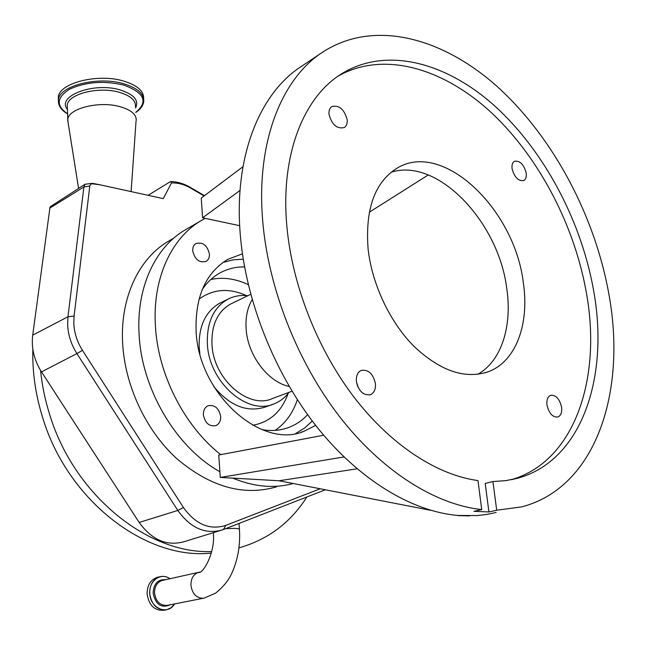 <?xml version="1.0" encoding="UTF-8"?>
<svg xmlns="http://www.w3.org/2000/svg" width="646" height="646" viewBox="0 0 646 646"><rect width="100%" height="100%" fill="white"/><g stroke="black" fill="none" stroke-linecap="round" stroke-linejoin="round"><path stroke-width="0.97" d="M166.014 609.897L164.1 610.268C154.58 610.89 148.903 605.423 147.086 593.868C147.175 585.195 150.583 579.68 157.309 577.314L157.979 577.161M211.662 551.531C148.241 554.333 74.096 495.248 49.694 414.595C45.075 399.979 42.038 385.266 40.569 370.457L139.156 522.452C152.028 540.161 167.161 546.532 184.546 541.566L220.011 530.641M306.866 496.976C290.773 522.348 268.461 539.216 239.932 547.59L238.972 547.848M211.274 553.073C146.594 560.389 67.822 501.215 42.717 417.768C35.53 394.787 32.243 371.935 32.849 349.211M204.088 195.932L190.707 188.131C184.296 184.425 177.876 182.705 171.448 182.971L170.843 181.558L169.922 181.946L148.079 195.318M320.206 488.78L225.777 525.392C209.74 530.39 195.625 524.431 183.424 507.514L82.454 350.334C77.092 341.831 74.201 332.795 73.789 323.218L74.088 316.047L89.851 185.701L90.747 184.239L92.071 183.755L100.033 184.804L92.386 183.343L85.062 184.247L50.057 206.873L32.712 335.145C31.258 347.322 33.883 359.095 40.569 370.457M171.448 182.971L163.26 198.637L100.033 184.804M276.585 486.809C243.518 496.427 210.168 486.979 176.56 458.466C145.576 430.107 124.573 384.911 122.587 342.194C120.326 297.604 138.801 259.022 167.467 241.814L170.996 239.763M219.882 471.725C175.93 447.363 141.183 388.448 139.035 333.207C136.532 287.43 155.137 247.991 184.134 230.525L187.72 228.442M293.219 483.515C274.195 488.699 254.031 486.898 232.721 478.129M220.738 454.655C184.118 425.972 157.632 373.687 155.363 325.075C152.626 278.571 171.19 238.665 200.276 221.134L205.17 218.356L239.674 225.68M203.377 414.837C203.264 410.388 204.814 407.368 208.02 405.769C214.698 404.533 218.913 408.094 220.666 416.452C220.803 420.974 219.212 424.026 215.901 425.617C209.264 426.756 205.089 423.162 203.377 414.837M192.702 250.826C192.573 247.458 193.647 245.036 195.924 243.558C202.763 241.765 207.269 245.254 209.433 254.031C209.579 257.455 208.48 259.918 206.122 261.396C199.307 263.108 194.834 259.579 192.702 250.826M315.628 425.343L304.347 431.14C261.824 450.084 198.33 394.012 196.101 330.93C195.108 296.692 205.686 272.83 227.828 259.337L242.42 253.813M222.87 262.502L232.826 259.886L243.235 259.199M312.284 421.006L304.581 428.072L295.779 433.466M202.319 289.376C207.164 282.254 213.059 276.771 220.003 272.919C227.578 268.784 235.766 266.79 244.559 266.943M307.601 414.675C302.263 420.449 296.005 424.697 288.819 427.426C280.517 430.519 271.611 431.27 262.09 429.671M275.164 430.373C285.564 423.219 292.961 412.98 297.354 399.664M248.29 284.668C235.661 278.652 223.177 276.924 210.846 279.484M247.789 295.731C240.667 294.899 234.046 296.046 227.933 299.179C213.551 307.488 206.696 322.37 207.374 343.834C208.82 382.335 247.991 416.218 274.477 403.685C280.243 401.327 285.088 397.548 289.004 392.348M232.116 303.289L230.67 303.991C217.565 311.493 211.339 324.986 211.969 344.463C213.317 379.267 248.758 409.871 272.733 398.421L292.065 391.201M252.182 299.607C247.386 307.795 245.375 317.614 246.142 329.064C247.725 355.381 268.098 382.214 289.246 386.478M323.686 435.234L218.752 455.026L220.27 477.426L344.003 456.948M496.144 512.464L486.914 514.418L477.37 515.573L457.739 515.451C411.76 511.454 358.643 479.687 316.201 426.085C273.92 372.371 245.286 299.461 240.167 233.335C234.102 157.543 258.812 95.899 298.363 68.428L303.499 64.996M356.778 383.651L358.134 387.406M391.072 172.28C437.495 157.099 498.801 222.079 506.795 288.738C512.318 326.214 501.506 361.057 477.765 374.317M356.374 381.285C358.619 391.21 363.327 395.675 370.481 394.674C374.163 392.913 375.81 389.247 375.423 383.676C373.138 373.735 368.398 369.31 361.203 370.416C357.634 372.185 356.019 375.802 356.374 381.285M547.009 405.22C549.019 413.448 552.629 417.381 557.837 417.025C560.914 415.677 562.157 412.35 561.568 407.053C559.541 398.824 555.915 394.916 550.683 395.328C547.671 396.676 546.443 399.971 547.009 405.22M512.1 168.776C514.491 177.392 518.391 181.308 523.785 180.533C525.876 179.289 526.684 176.77 526.199 172.966C523.801 164.359 519.893 160.458 514.482 161.282C512.44 162.526 511.648 165.021 512.1 168.776M329.008 114.302C331.907 124.815 337.018 129.224 344.334 127.52C346.539 125.994 347.483 123.386 347.168 119.704C344.245 109.19 339.11 104.822 331.761 106.598C329.63 108.124 328.709 110.692 329.008 114.302M262.712 221.013C256.082 143.767 280.534 81.364 320.02 53.917C371.62 18.128 441.929 36.774 497.896 87.178C553.993 138.22 595.806 217.654 609.34 296.724C626.24 392.34 595.943 487.512 521.758 506.86L496.709 510.235L492.914 481.545L505.947 480.624L518.326 478.04C581.828 460.218 608.677 377.773 594.11 293.397C582.361 223.161 545.272 152.23 495.635 106.76C446.095 61.798 384.386 45.285 339.021 75.461C302.651 99.597 280.429 156.364 286.864 226.286C292.113 284.797 317.291 349.09 354.121 397.29C391.088 445.385 437.366 475.141 477.983 480.576L481.722 509.573C435.727 504.72 382.529 471.79 339.844 416.985C297.313 362.075 268.292 287.979 262.712 221.013M368.099 248.92C371.935 284.127 389.877 322.144 414.062 346.418C440.209 370.933 464.878 379.404 488.069 371.805C516.146 361.663 529.631 323.711 523.268 282.302C514.547 209.385 443.196 140.23 397.298 168.017C374.817 181.994 365.087 208.965 368.099 248.92M511.156 479.752C574.334 461.615 601.232 379.751 586.931 295.997C575.61 227.545 539.983 158.448 491.953 113.203C443.988 68.468 383.942 50.227 338.036 76.139M496.709 510.235L488.917 511.955L485.194 483.426L492.914 481.545M488.917 511.955L473.93 511.317L481.722 509.573M456.375 515.322L457.739 515.451M357.085 468.818L279.04 480.753L430.971 510.372M457.756 515.597L469.521 515.912M220.27 477.426L279.04 480.753M369.294 212.235L428.274 174.937M242.977 166.7L201.253 198.064L202.594 217.807L240.021 190.449M202.594 217.807L205.17 218.356M136.177 120.649C136.718 114.657 131.372 109.998 120.132 106.695C99.524 100.679 68.468 108.334 67.79 119.324L68.169 122.99M143.654 98.507C143.864 91.062 137.21 85.256 123.701 81.073C97.998 73.135 59.109 82.963 58.334 97.142L58.374 100.251M225.624 528.67L234.232 528.371C238.011 528.501 239.755 528.896 239.456 529.575C240.377 545.071 237.946 559.355 232.164 572.413C228.95 579.971 223.387 586.915 215.473 593.23L204.144 598.107L202.4 598.317C195.899 597.623 192.08 593.254 190.941 585.228C190.933 578.412 193.517 574.1 198.677 572.291L199.501 572.122M203.619 598.204L167.379 605.342C160.192 605.835 155.904 601.717 154.515 592.98C154.572 586.407 157.148 582.24 162.243 580.463L198.774 572.283C202.085 574.528 215.562 553.84 213.341 532.692M170.286 604.769C161.339 608.532 155.605 604.656 153.11 593.133C153.683 583.685 157.858 579.212 165.634 579.704M174.581 603.929C167.782 615.816 149.985 608.395 149.791 593.303C148.782 580.689 161.064 572.025 169.89 578.751M166.7 609.767L171.142 607.716L174.638 603.913L171.125 607.716L166.7 609.767C157.164 610.389 151.487 604.906 149.654 593.319C149.743 584.622 153.15 579.091 159.885 576.733C163.381 575.885 166.733 576.555 169.93 578.743C166.741 576.555 163.39 575.885 159.885 576.733L157.309 577.314M225.777 525.392L223.419 529.534L222.49 529.873C205.501 534.71 190.61 528.242 177.82 510.453L139.156 522.452M183.424 507.514L177.82 510.453L76.914 353.596L41.481 371.91M190.707 188.131L189.884 187.13C183.795 183.626 177.529 181.768 171.093 181.566M74.088 316.047L67.959 316.774L67.628 324.478C68.056 334.765 71.149 344.471 76.914 353.596L82.454 350.334M89.802 186.008L83.907 186.952L49.718 208.182M32.712 335.145L67.959 316.774L83.907 186.952L85.062 184.247M246.409 295.593C228.967 287.769 213.172 288.956 199.008 299.146M252.739 425.278C269.923 422.104 281.729 411.494 288.148 393.446M221.4 302.376L219.801 303.152C205.444 311.437 198.572 326.238 199.194 347.54L199.905 353.846M213.874 386.671C230.178 406.197 247.539 412.907 265.974 406.81L272.709 404.339M92.685 183.787L92.386 183.343M135.442 106.606C135.975 100.493 130.637 95.737 119.429 92.338C98.895 86.168 67.959 93.912 67.289 105.12L67.386 107.898M135.515 108.052C139.213 100.445 134.069 94.405 120.091 89.915C93.533 81.776 56.032 96.181 67.442 109.457M135.741 112.38C148.491 101.721 144.413 92.596 123.499 85.022C103.707 80.484 85.757 81.872 69.639 89.18C56.517 97.489 55.831 105.71 67.596 113.841M135.749 112.461C140.376 109.4 143.032 105.839 143.727 101.777C144.413 94.114 137.784 88.122 123.83 83.802C98.119 75.913 59.198 85.708 58.423 99.839L58.616 103.651M239.432 529.211L239.02 523.446M190.295 187.372L204.475 195.641M325.334 489.773L223.653 529.437M223.419 529.534L222.49 529.873M173.685 238.204L167.467 241.814M200.276 221.134L184.134 230.525M304.347 431.14L301.367 432.126M288.819 427.426L286.138 428.346M221.344 302.401L227.933 299.179M230.67 303.991L250.729 294.318M370.481 394.674L370.021 394.835M298.363 68.428L320.02 53.917M485.025 372.815L488.069 371.805M511.713 479.639L518.326 478.04M78.578 188.406L67.701 120.075M67.386 107.955L67.79 119.324M58.334 97.142L58.423 99.839C57.97 105.387 61.023 110.078 67.596 113.914M131.114 191.604L136.015 121.391"/></g></svg>
